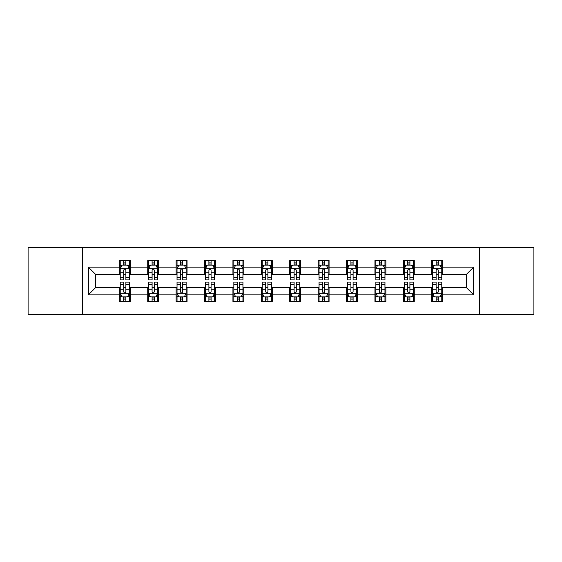 <?xml version="1.0" encoding="UTF-8"?>
<svg xmlns="http://www.w3.org/2000/svg" width="562" height="562" viewBox="0 0 562 562"><rect width="100%" height="100%" fill="white"/><g stroke="black" fill="none" stroke-linecap="round" stroke-linejoin="round"><path stroke-width="0.84" d="M479.639 314.685L533.9 314.685L533.9 247.315L479.639 247.315L479.639 314.685L82.361 314.685L82.361 247.315L28.1 247.315L28.1 314.685L82.361 314.685M479.639 247.315L82.361 247.315M442.68 267.161L442.68 260.515L431.757 260.515L431.757 267.161L414.278 267.161L414.278 260.515L403.354 260.515L403.354 267.161L385.876 267.161L385.876 260.515L374.952 260.515L374.952 267.161L357.474 267.161L357.474 260.515L346.543 260.515L346.543 267.161L329.065 267.161L329.065 260.515L318.141 260.515L318.141 267.161L300.663 267.161L300.663 260.515L289.739 260.515L289.739 267.161L272.261 267.161L272.261 260.515L261.337 260.515L261.337 267.161L243.859 267.161L243.859 260.515L232.935 260.515L232.935 267.161L215.457 267.161L215.457 260.515L204.526 260.515L204.526 267.161L187.048 267.161L187.048 260.515L176.124 260.515L176.124 267.161L158.646 267.161L158.646 260.515L147.722 260.515L147.722 267.161L130.244 267.161L130.244 260.515L119.32 260.515L119.32 267.161L88.367 267.161L88.367 294.839L95.652 287.554L119.32 287.554L119.32 301.485L130.244 301.485L130.244 287.554L147.722 287.554L147.722 301.485L158.646 301.485L158.646 287.554L176.124 287.554L176.124 301.485L187.048 301.485L187.048 287.554L204.526 287.554L204.526 301.485L215.457 301.485L215.457 287.554L232.935 287.554L232.935 301.485L243.859 301.485L243.859 287.554L261.337 287.554L261.337 301.485L272.261 301.485L272.261 287.554L289.739 287.554L289.739 301.485L300.663 301.485L300.663 287.554L318.141 287.554L318.141 301.485L329.065 301.485L329.065 287.554L346.543 287.554L346.543 301.485L357.474 301.485L357.474 287.554L374.952 287.554L374.952 301.485L385.876 301.485L385.876 287.554L403.354 287.554L403.354 301.485L414.278 301.485L414.278 287.554L431.757 287.554L431.757 301.485L442.68 301.485L442.68 287.554L466.348 287.554L466.348 274.446L442.68 274.446L442.68 267.161L473.633 267.161L473.633 294.839L442.68 294.839M431.757 294.839L414.278 294.839M403.354 294.839L385.876 294.839M374.952 294.839L357.474 294.839M346.543 294.839L329.065 294.839M318.141 294.839L300.663 294.839M289.739 294.839L272.261 294.839M261.337 294.839L243.859 294.839M232.935 294.839L215.457 294.839M204.526 294.839L187.048 294.839M176.124 294.839L158.646 294.839M147.722 294.839L130.244 294.839M119.32 294.839L88.367 294.839M431.757 267.161L431.757 274.446L414.278 274.446L414.278 267.161M403.354 267.161L403.354 274.446L385.876 274.446L385.876 267.161M374.952 267.161L374.952 274.446L357.474 274.446L357.474 267.161M346.543 267.161L346.543 274.446L329.065 274.446L329.065 267.161M318.141 267.161L318.141 274.446L300.663 274.446L300.663 267.161M289.739 267.161L289.739 274.446L272.261 274.446L272.261 267.161M261.337 267.161L261.337 274.446L243.859 274.446L243.859 267.161M232.935 267.161L232.935 274.446L215.457 274.446L215.457 267.161M204.526 267.161L204.526 274.446L187.048 274.446L187.048 267.161M176.124 267.161L176.124 274.446L158.646 274.446L158.646 267.161M147.722 267.161L147.722 274.446L130.244 274.446L130.244 267.161M119.32 267.161L119.32 274.446L95.652 274.446L88.367 267.161M95.652 274.446L95.652 287.554M473.633 294.839L466.348 287.554M466.348 274.446L473.633 267.161M119.32 265.067L120.226 265.067M123.689 265.067L125.874 265.067M129.33 265.067L130.244 265.067M119.32 274.263L120.226 274.263M123.689 274.263L125.874 274.263M129.33 274.263L130.244 274.263M119.32 287.737L120.226 287.737M123.689 287.737L125.874 287.737M129.33 287.737L130.244 287.737M119.32 296.933L120.226 296.933M123.689 296.933L125.874 296.933M129.33 296.933L130.244 296.933M147.722 287.737L148.635 287.737M152.091 287.737L154.276 287.737M157.739 287.737L158.646 287.737M147.722 296.933L148.635 296.933M152.091 296.933L154.276 296.933M157.739 296.933L158.646 296.933M147.722 265.067L148.635 265.067M152.091 265.067L154.276 265.067M157.739 265.067L158.646 265.067M147.722 274.263L148.635 274.263M152.091 274.263L154.276 274.263M157.739 274.263L158.646 274.263M176.124 287.737L177.037 287.737M180.493 287.737L182.678 287.737M186.141 287.737L187.048 287.737M176.124 296.933L177.037 296.933M180.493 296.933L182.678 296.933M186.141 296.933L187.048 296.933M176.124 265.067L177.037 265.067M180.493 265.067L182.678 265.067M186.141 265.067L187.048 265.067M176.124 274.263L177.037 274.263M180.493 274.263L182.678 274.263M186.141 274.263L187.048 274.263M204.526 287.737L205.439 287.737M208.902 287.737L211.087 287.737M214.543 287.737L215.457 287.737M204.526 296.933L205.439 296.933M208.902 296.933L211.087 296.933M214.543 296.933L215.457 296.933M204.526 265.067L205.439 265.067M208.902 265.067L211.087 265.067M214.543 265.067L215.457 265.067M204.526 274.263L205.439 274.263M208.902 274.263L211.087 274.263M214.543 274.263L215.457 274.263M232.935 287.737L233.841 287.737M237.305 287.737L239.489 287.737M242.946 287.737L243.859 287.737M232.935 296.933L233.841 296.933M237.305 296.933L239.489 296.933M242.946 296.933L243.859 296.933M232.935 265.067L233.841 265.067M237.305 265.067L239.489 265.067M242.946 265.067L243.859 265.067M232.935 274.263L233.841 274.263M237.305 274.263L239.489 274.263M242.946 274.263L243.859 274.263M261.337 287.737L262.243 287.737M265.707 287.737L267.891 287.737M271.348 287.737L272.261 287.737M261.337 296.933L262.243 296.933M265.707 296.933L267.891 296.933M271.348 296.933L272.261 296.933M261.337 265.067L262.243 265.067M265.707 265.067L267.891 265.067M271.348 265.067L272.261 265.067M261.337 274.263L262.243 274.263M265.707 274.263L267.891 274.263M271.348 274.263L272.261 274.263M289.739 287.737L290.652 287.737M294.109 287.737L296.293 287.737M299.757 287.737L300.663 287.737M289.739 296.933L290.652 296.933M294.109 296.933L296.293 296.933M299.757 296.933L300.663 296.933M289.739 265.067L290.652 265.067M294.109 265.067L296.293 265.067M299.757 265.067L300.663 265.067M289.739 274.263L290.652 274.263M294.109 274.263L296.293 274.263M299.757 274.263L300.663 274.263M318.141 287.737L319.054 287.737M322.511 287.737L324.695 287.737M328.159 287.737L329.065 287.737M318.141 296.933L319.054 296.933M322.511 296.933L324.695 296.933M328.159 296.933L329.065 296.933M318.141 265.067L319.054 265.067M322.511 265.067L324.695 265.067M328.159 265.067L329.065 265.067M318.141 274.263L319.054 274.263M322.511 274.263L324.695 274.263M328.159 274.263L329.065 274.263M346.543 287.737L347.457 287.737M350.913 287.737L353.098 287.737M356.561 287.737L357.474 287.737M346.543 296.933L347.457 296.933M350.913 296.933L353.098 296.933M356.561 296.933L357.474 296.933M346.543 265.067L347.457 265.067M350.913 265.067L353.098 265.067M356.561 265.067L357.474 265.067M346.543 274.263L347.457 274.263M350.913 274.263L353.098 274.263M356.561 274.263L357.474 274.263M374.952 287.737L375.859 287.737M379.322 287.737L381.507 287.737M384.963 287.737L385.876 287.737M374.952 296.933L375.859 296.933M379.322 296.933L381.507 296.933M384.963 296.933L385.876 296.933M374.952 265.067L375.859 265.067M379.322 265.067L381.507 265.067M384.963 265.067L385.876 265.067M374.952 274.263L375.859 274.263M379.322 274.263L381.507 274.263M384.963 274.263L385.876 274.263M403.354 287.737L404.261 287.737M407.724 287.737L409.909 287.737M413.365 287.737L414.278 287.737M403.354 296.933L404.261 296.933M407.724 296.933L409.909 296.933M413.365 296.933L414.278 296.933M403.354 265.067L404.261 265.067M407.724 265.067L409.909 265.067M413.365 265.067L414.278 265.067M403.354 274.263L404.261 274.263M407.724 274.263L409.909 274.263M413.365 274.263L414.278 274.263M431.757 287.737L432.67 287.737M436.126 287.737L438.311 287.737M441.774 287.737L442.68 287.737M431.757 296.933L432.67 296.933M436.126 296.933L438.311 296.933M441.774 296.933L442.68 296.933M431.757 265.067L432.67 265.067M436.126 265.067L438.311 265.067M441.774 265.067L442.68 265.067M431.757 274.263L432.67 274.263M436.126 274.263L438.311 274.263M441.774 274.263L442.68 274.263M125.874 262.883L123.689 262.883M129.33 277.628L125.874 277.628L125.874 279.904L129.33 279.904L129.33 268.798L127.511 265.159L122.052 265.159L120.226 268.798L120.226 279.904L123.689 279.904L123.689 277.628L120.226 277.628M120.226 268.798L120.226 260.515M129.33 268.798L129.33 260.515M123.689 265.159L123.689 260.515M125.874 260.515L125.874 265.159M125.874 277.628L125.874 270.167C125.143 268.762 124.42 268.762 123.689 270.167L123.689 277.628M123.689 299.117L125.874 299.117M120.226 284.372L123.689 284.372L123.689 282.096L120.226 282.096L120.226 293.202L122.052 296.841L127.511 296.841L129.33 293.202L129.33 282.096L125.874 282.096L125.874 284.372L129.33 284.372M129.33 293.202L129.33 301.485M120.226 293.202L120.226 301.485M125.874 296.841L125.874 301.485M123.689 301.485L123.689 296.841M123.689 284.372L123.689 291.833C124.413 293.238 125.143 293.238 125.874 291.833L125.874 284.372M154.276 262.883L152.091 262.883M157.739 277.628L154.276 277.628L154.276 279.904L157.739 279.904L157.739 268.798L155.913 265.159L150.454 265.159L148.635 268.798L148.635 279.904L152.091 279.904L152.091 277.628L148.635 277.628M148.635 268.798L148.635 260.515M157.739 268.798L157.739 260.515M152.091 265.159L152.091 260.515M154.276 260.515L154.276 265.159M154.276 277.628L154.276 270.167C153.552 268.762 152.822 268.762 152.091 270.167L152.091 277.628M182.678 262.883L180.493 262.883M186.141 277.628L182.678 277.628L182.678 279.904L186.141 279.904L186.141 268.798L184.322 265.159L178.857 265.159L177.037 268.798L177.037 279.904L180.493 279.904L180.493 277.628L177.037 277.628M177.037 268.798L177.037 260.515M186.141 268.798L186.141 260.515M180.493 265.159L180.493 260.515M182.678 260.515L182.678 265.159M182.678 277.628L182.678 270.167C181.955 268.762 181.224 268.762 180.493 270.167L180.493 277.628M152.091 299.117L154.276 299.117M148.635 284.372L152.091 284.372L152.091 282.096L148.635 282.096L148.635 293.202L150.454 296.841L155.913 296.841L157.739 293.202L157.739 282.096L154.276 282.096L154.276 284.372L157.739 284.372M157.739 293.202L157.739 301.485M148.635 293.202L148.635 301.485M154.276 296.841L154.276 301.485M152.091 301.485L152.091 296.841M152.091 284.372L152.091 291.833C152.822 293.238 153.545 293.238 154.276 291.833L154.276 284.372M180.493 299.117L182.678 299.117M177.037 284.372L180.493 284.372L180.493 282.096L177.037 282.096L177.037 293.202L178.857 296.841L184.322 296.841L186.141 293.202L186.141 282.096L182.678 282.096L182.678 284.372L186.141 284.372M186.141 293.202L186.141 301.485M177.037 293.202L177.037 301.485M182.678 296.841L182.678 301.485M180.493 301.485L180.493 296.841M180.493 284.372L180.493 291.833C181.224 293.238 181.955 293.238 182.678 291.833L182.678 284.372M211.087 262.883L208.902 262.883M214.543 277.628L211.087 277.628L211.087 279.904L214.543 279.904L214.543 268.798L212.724 265.159L207.259 265.159L205.439 268.798L205.439 279.904L208.902 279.904L208.902 277.628L205.439 277.628M205.439 268.798L205.439 260.515M214.543 268.798L214.543 260.515M208.902 265.159L208.902 260.515M211.087 260.515L211.087 265.159M211.087 277.628L211.087 270.167C210.357 268.762 209.626 268.762 208.902 270.167L208.902 277.628M239.489 262.883L237.305 262.883M242.946 277.628L239.489 277.628L239.489 279.904L242.946 279.904L242.946 268.798L241.126 265.159L235.661 265.159L233.841 268.798L233.841 279.904L237.305 279.904L237.305 277.628L233.841 277.628M233.841 268.798L233.841 260.515M242.946 268.798L242.946 260.515M237.305 265.159L237.305 260.515M239.489 260.515L239.489 265.159M239.489 277.628L239.489 270.167C238.759 268.762 238.035 268.762 237.305 270.167L237.305 277.628M267.891 262.883L265.707 262.883M271.348 277.628L267.891 277.628L267.891 279.904L271.348 279.904L271.348 268.798L269.528 265.159L264.07 265.159L262.243 268.798L262.243 279.904L265.707 279.904L265.707 277.628L262.243 277.628M262.243 268.798L262.243 260.515M271.348 268.798L271.348 260.515M265.707 265.159L265.707 260.515M267.891 260.515L267.891 265.159M267.891 277.628L267.891 270.167C267.161 268.762 266.437 268.762 265.707 270.167L265.707 277.628M208.902 299.117L211.087 299.117M205.439 284.372L208.902 284.372L208.902 282.096L205.439 282.096L205.439 293.202L207.259 296.841L212.724 296.841L214.543 293.202L214.543 282.096L211.087 282.096L211.087 284.372L214.543 284.372M214.543 293.202L214.543 301.485M205.439 293.202L205.439 301.485M211.087 296.841L211.087 301.485M208.902 301.485L208.902 296.841M208.902 284.372L208.902 291.833C209.626 293.238 210.357 293.238 211.087 291.833L211.087 284.372M237.305 299.117L239.489 299.117M233.841 284.372L237.305 284.372L237.305 282.096L233.841 282.096L233.841 293.202L235.661 296.841L241.126 296.841L242.946 293.202L242.946 282.096L239.489 282.096L239.489 284.372L242.946 284.372M242.946 293.202L242.946 301.485M233.841 293.202L233.841 301.485M239.489 296.841L239.489 301.485M237.305 301.485L237.305 296.841M237.305 284.372L237.305 291.833C238.028 293.238 238.759 293.238 239.489 291.833L239.489 284.372M265.707 299.117L267.891 299.117M262.243 284.372L265.707 284.372L265.707 282.096L262.243 282.096L262.243 293.202L264.07 296.841L269.528 296.841L271.348 293.202L271.348 282.096L267.891 282.096L267.891 284.372L271.348 284.372M271.348 293.202L271.348 301.485M262.243 293.202L262.243 301.485M267.891 296.841L267.891 301.485M265.707 301.485L265.707 296.841M265.707 284.372L265.707 291.833C266.43 293.238 267.161 293.238 267.891 291.833L267.891 284.372M296.293 262.883L294.109 262.883M299.757 277.628L296.293 277.628L296.293 279.904L299.757 279.904L299.757 268.798L297.93 265.159L292.472 265.159L290.652 268.798L290.652 279.904L294.109 279.904L294.109 277.628L290.652 277.628M290.652 268.798L290.652 260.515M299.757 268.798L299.757 260.515M294.109 265.159L294.109 260.515M296.293 260.515L296.293 265.159M296.293 277.628L296.293 270.167C295.57 268.762 294.839 268.762 294.109 270.167L294.109 277.628M294.109 299.117L296.293 299.117M290.652 284.372L294.109 284.372L294.109 282.096L290.652 282.096L290.652 293.202L292.472 296.841L297.93 296.841L299.757 293.202L299.757 282.096L296.293 282.096L296.293 284.372L299.757 284.372M299.757 293.202L299.757 301.485M290.652 293.202L290.652 301.485M296.293 296.841L296.293 301.485M294.109 301.485L294.109 296.841M294.109 284.372L294.109 291.833C294.839 293.238 295.563 293.238 296.293 291.833L296.293 284.372M324.695 262.883L322.511 262.883M328.159 277.628L324.695 277.628L324.695 279.904L328.159 279.904L328.159 268.798L326.339 265.159L320.874 265.159L319.054 268.798L319.054 279.904L322.511 279.904L322.511 277.628L319.054 277.628M319.054 268.798L319.054 260.515M328.159 268.798L328.159 260.515M322.511 265.159L322.511 260.515M324.695 260.515L324.695 265.159M324.695 277.628L324.695 270.167C323.972 268.762 323.241 268.762 322.511 270.167L322.511 277.628M322.511 299.117L324.695 299.117M319.054 284.372L322.511 284.372L322.511 282.096L319.054 282.096L319.054 293.202L320.874 296.841L326.339 296.841L328.159 293.202L328.159 282.096L324.695 282.096L324.695 284.372L328.159 284.372M328.159 293.202L328.159 301.485M319.054 293.202L319.054 301.485M324.695 296.841L324.695 301.485M322.511 301.485L322.511 296.841M322.511 284.372L322.511 291.833C323.241 293.238 323.965 293.238 324.695 291.833L324.695 284.372M353.098 262.883L350.913 262.883M356.561 277.628L353.098 277.628L353.098 279.904L356.561 279.904L356.561 268.798L354.741 265.159L349.276 265.159L347.457 268.798L347.457 279.904L350.913 279.904L350.913 277.628L347.457 277.628M347.457 268.798L347.457 260.515M356.561 268.798L356.561 260.515M350.913 265.159L350.913 260.515M353.098 260.515L353.098 265.159M353.098 277.628L353.098 270.167C352.374 268.762 351.643 268.762 350.913 270.167L350.913 277.628M350.913 299.117L353.098 299.117M347.457 284.372L350.913 284.372L350.913 282.096L347.457 282.096L347.457 293.202L349.276 296.841L354.741 296.841L356.561 293.202L356.561 282.096L353.098 282.096L353.098 284.372L356.561 284.372M356.561 293.202L356.561 301.485M347.457 293.202L347.457 301.485M353.098 296.841L353.098 301.485M350.913 301.485L350.913 296.841M350.913 284.372L350.913 291.833C351.643 293.238 352.374 293.238 353.098 291.833L353.098 284.372M381.507 262.883L379.322 262.883M384.963 277.628L381.507 277.628L381.507 279.904L384.963 279.904L384.963 268.798L383.144 265.159L377.678 265.159L375.859 268.798L375.859 279.904L379.322 279.904L379.322 277.628L375.859 277.628M375.859 268.798L375.859 260.515M384.963 268.798L384.963 260.515M379.322 265.159L379.322 260.515M381.507 260.515L381.507 265.159M381.507 277.628L381.507 270.167C380.776 268.762 380.045 268.762 379.322 270.167L379.322 277.628M379.322 299.117L381.507 299.117M375.859 284.372L379.322 284.372L379.322 282.096L375.859 282.096L375.859 293.202L377.678 296.841L383.144 296.841L384.963 293.202L384.963 282.096L381.507 282.096L381.507 284.372L384.963 284.372M384.963 293.202L384.963 301.485M375.859 293.202L375.859 301.485M381.507 296.841L381.507 301.485M379.322 301.485L379.322 296.841M379.322 284.372L379.322 291.833C380.045 293.238 380.776 293.238 381.507 291.833L381.507 284.372M409.909 262.883L407.724 262.883M413.365 277.628L409.909 277.628L409.909 279.904L413.365 279.904L413.365 268.798L411.546 265.159L406.087 265.159L404.261 268.798L404.261 279.904L407.724 279.904L407.724 277.628L404.261 277.628M404.261 268.798L404.261 260.515M413.365 268.798L413.365 260.515M407.724 265.159L407.724 260.515M409.909 260.515L409.909 265.159M409.909 277.628L409.909 270.167C409.178 268.762 408.455 268.762 407.724 270.167L407.724 277.628M407.724 299.117L409.909 299.117M404.261 284.372L407.724 284.372L407.724 282.096L404.261 282.096L404.261 293.202L406.087 296.841L411.546 296.841L413.365 293.202L413.365 282.096L409.909 282.096L409.909 284.372L413.365 284.372M413.365 293.202L413.365 301.485M404.261 293.202L404.261 301.485M409.909 296.841L409.909 301.485M407.724 301.485L407.724 296.841M407.724 284.372L407.724 291.833C408.448 293.238 409.178 293.238 409.909 291.833L409.909 284.372M438.311 262.883L436.126 262.883M441.774 277.628L438.311 277.628L438.311 279.904L441.774 279.904L441.774 268.798L439.948 265.159L434.489 265.159L432.67 268.798L432.67 279.904L436.126 279.904L436.126 277.628L432.67 277.628M432.67 268.798L432.67 260.515M441.774 268.798L441.774 260.515M436.126 265.159L436.126 260.515M438.311 260.515L438.311 265.159M438.311 277.628L438.311 270.167C437.587 268.762 436.857 268.762 436.126 270.167L436.126 277.628M436.126 299.117L438.311 299.117M432.67 284.372L436.126 284.372L436.126 282.096L432.67 282.096L432.67 293.202L434.489 296.841L439.948 296.841L441.774 293.202L441.774 282.096L438.311 282.096L438.311 284.372L441.774 284.372M441.774 293.202L441.774 301.485M432.67 293.202L432.67 301.485M438.311 296.841L438.311 301.485M436.126 301.485L436.126 296.841M436.126 284.372L436.126 291.833C436.857 293.238 437.58 293.238 438.311 291.833L438.311 284.372M129.288 268.713L120.275 268.713M120.226 265.376L121.94 265.376M127.623 265.376L129.33 265.376M123.689 272.746L120.226 272.746M129.33 272.746L125.874 272.746M125.874 264.042L123.689 264.042M120.275 293.287L129.288 293.287M129.33 296.624L127.623 296.624M121.94 296.624L120.226 296.624M125.874 289.254L129.33 289.254M120.226 289.254L123.689 289.254M123.689 297.958L125.874 297.958M157.69 268.713L148.677 268.713M148.635 265.376L150.342 265.376M156.025 265.376L157.739 265.376M152.091 272.746L148.635 272.746M157.739 272.746L154.276 272.746M154.276 264.042L152.091 264.042M186.092 268.713L177.079 268.713M177.037 265.376L178.744 265.376M184.427 265.376L186.141 265.376M180.493 272.746L177.037 272.746M186.141 272.746L182.678 272.746M182.678 264.042L180.493 264.042M148.677 293.287L157.69 293.287M157.739 296.624L156.025 296.624M150.342 296.624L148.635 296.624M154.276 289.254L157.739 289.254M148.635 289.254L152.091 289.254M152.091 297.958L154.276 297.958M177.079 293.287L186.092 293.287M186.141 296.624L184.427 296.624M178.744 296.624L177.037 296.624M182.678 289.254L186.141 289.254M177.037 289.254L180.493 289.254M180.493 297.958L182.678 297.958M214.494 268.713L205.488 268.713M205.439 265.376L207.153 265.376M212.829 265.376L214.543 265.376M208.902 272.746L205.439 272.746M214.543 272.746L211.087 272.746M211.087 264.042L208.902 264.042M242.903 268.713L233.89 268.713M233.841 265.376L235.555 265.376M241.238 265.376L242.946 265.376M237.305 272.746L233.841 272.746M242.946 272.746L239.489 272.746M239.489 264.042L237.305 264.042M271.305 268.713L262.292 268.713M262.243 265.376L263.957 265.376M269.641 265.376L271.348 265.376M265.707 272.746L262.243 272.746M271.348 272.746L267.891 272.746M267.891 264.042L265.707 264.042M205.488 293.287L214.494 293.287M214.543 296.624L212.829 296.624M207.153 296.624L205.439 296.624M211.087 289.254L214.543 289.254M205.439 289.254L208.902 289.254M208.902 297.958L211.087 297.958M233.89 293.287L242.903 293.287M242.946 296.624L241.238 296.624M235.555 296.624L233.841 296.624M239.489 289.254L242.946 289.254M233.841 289.254L237.305 289.254M237.305 297.958L239.489 297.958M262.292 293.287L271.305 293.287M271.348 296.624L269.641 296.624M263.957 296.624L262.243 296.624M267.891 289.254L271.348 289.254M262.243 289.254L265.707 289.254M265.707 297.958L267.891 297.958M299.708 268.713L290.695 268.713M290.652 265.376L292.359 265.376M298.043 265.376L299.757 265.376M294.109 272.746L290.652 272.746M299.757 272.746L296.293 272.746M296.293 264.042L294.109 264.042M290.695 293.287L299.708 293.287M299.757 296.624L298.043 296.624M292.359 296.624L290.652 296.624M296.293 289.254L299.757 289.254M290.652 289.254L294.109 289.254M294.109 297.958L296.293 297.958M328.11 268.713L319.097 268.713M319.054 265.376L320.762 265.376M326.445 265.376L328.159 265.376M322.511 272.746L319.054 272.746M328.159 272.746L324.695 272.746M324.695 264.042L322.511 264.042M319.097 293.287L328.11 293.287M328.159 296.624L326.445 296.624M320.762 296.624L319.054 296.624M324.695 289.254L328.159 289.254M319.054 289.254L322.511 289.254M322.511 297.958L324.695 297.958M356.512 268.713L347.506 268.713M347.457 265.376L349.171 265.376M354.847 265.376L356.561 265.376M350.913 272.746L347.457 272.746M356.561 272.746L353.098 272.746M353.098 264.042L350.913 264.042M347.506 293.287L356.512 293.287M356.561 296.624L354.847 296.624M349.171 296.624L347.457 296.624M353.098 289.254L356.561 289.254M347.457 289.254L350.913 289.254M350.913 297.958L353.098 297.958M384.921 268.713L375.908 268.713M375.859 265.376L377.573 265.376M383.256 265.376L384.963 265.376M379.322 272.746L375.859 272.746M384.963 272.746L381.507 272.746M381.507 264.042L379.322 264.042M375.908 293.287L384.921 293.287M384.963 296.624L383.256 296.624M377.573 296.624L375.859 296.624M381.507 289.254L384.963 289.254M375.859 289.254L379.322 289.254M379.322 297.958L381.507 297.958M413.323 268.713L404.31 268.713M404.261 265.376L405.975 265.376M411.658 265.376L413.365 265.376M407.724 272.746L404.261 272.746M413.365 272.746L409.909 272.746M409.909 264.042L407.724 264.042M404.31 293.287L413.323 293.287M413.365 296.624L411.658 296.624M405.975 296.624L404.261 296.624M409.909 289.254L413.365 289.254M404.261 289.254L407.724 289.254M407.724 297.958L409.909 297.958M441.725 268.713L432.712 268.713M432.67 265.376L434.377 265.376M440.06 265.376L441.774 265.376M436.126 272.746L432.67 272.746M441.774 272.746L438.311 272.746M438.311 264.042L436.126 264.042M432.712 293.287L441.725 293.287M441.774 296.624L440.06 296.624M434.377 296.624L432.67 296.624M438.311 289.254L441.774 289.254M432.67 289.254L436.126 289.254M436.126 297.958L438.311 297.958"/></g></svg>

